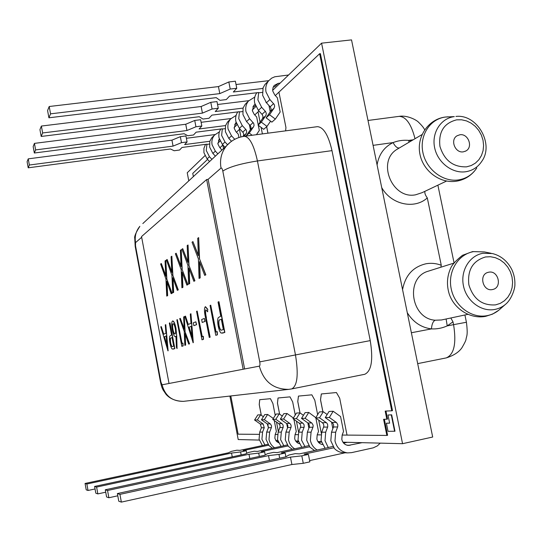 <?xml version="1.0" encoding="UTF-8"?>
<svg xmlns="http://www.w3.org/2000/svg" width="542" height="542" viewBox="0 0 542 542"><rect width="100%" height="100%" fill="white"/><g stroke="black" fill="none" stroke-linecap="round" stroke-linejoin="round"><path stroke-width="0.81" d="M281.921 423.587L278.771 423.654L272.728 419.393L275.831 419.291L282.165 423.776L283.066 425.05L283.181 427.245L281.312 432.116L280.648 439.677L283.839 445.748L257.497 451.411L254.232 451.222L248.473 452.455L245.397 454.013L94.593 486.438L95.819 493.193L97.838 493.897L96.605 487.068L94.593 486.438M278.771 423.654L279.909 425.104L280.133 426.656L278.161 432.109L277.504 439.603L281.013 446.357M293.913 419.379L296.264 431.432L295.017 434.684L294.685 438.539C295.302 441.154 296.82 442.861 299.238 443.661M283.601 419.027L287.057 413.512L283.791 413.668L280.363 419.135L283.601 419.027L290.065 423.607L291.095 425.219L291.101 427.15L289.204 432.13L288.534 439.853C289.374 443.769 291.413 446.75 294.652 448.803M259.34 456.445L258.703 453.105L264.618 451.832L261.21 451.635L288.148 445.917L285.248 439.779L285.919 432.123L287.802 427.191L287.795 425.274L286.779 423.681L280.363 419.135M287.809 445.903L292.28 449.318M326.331 422.618L322.368 422.706L315.64 417.929L319.543 417.794L326.602 422.835L327.612 424.264L327.747 426.723L325.701 432.191L325.01 440.687L328.222 447.489L328.642 447.502L299.394 453.884L295.268 453.64L288.879 455.029L285.932 456.818L285.207 453.044L281.379 452.821L309.767 446.764L306.697 440.267L307.382 432.164L309.36 426.94L309.34 424.914L308.269 423.221L301.501 418.41L305.126 418.288L308.757 412.448L305.099 412.631L301.501 418.41M322.368 422.706L323.493 424.013L323.892 426.073L321.738 432.184L321.047 440.592L325.092 448.275M380.24 443.132L377.374 445.883L373.269 447.834L351.548 452.645L347.524 452.895C340.932 451.832 336.751 447.841 334.976 440.91L335.674 432.211L337.761 426.608L337.822 424.793L336.582 422.624L329.36 417.462L333.174 411.256L340.579 416.561L343.526 431.425L342.158 435.084L341.812 439.427C342.727 442.949 344.861 444.948 348.221 445.429L362.076 442.672M285.932 456.818L117.377 493.572L118.766 501.208L121.354 502.109L291.908 464.514L303.269 463.308L301.813 455.856L308.405 454.413L304.082 454.155L334.075 447.719L330.816 440.815L331.514 432.204L333.587 426.656L333.56 424.501L332.422 422.713L325.261 417.604L329.36 417.462M333.648 447.699C336.135 450.598 339.19 452.252 342.815 452.658L343.987 452.712M302.849 423.133L299.326 423.207L292.958 418.702L296.42 418.587L303.107 423.336L304.055 424.677L304.177 427.001L302.226 432.15L301.548 440.151L304.943 446.574L277.226 452.577L273.568 452.36L267.511 453.668L264.476 455.334L105.29 489.785L106.591 496.96L108.874 497.752L107.553 490.496L105.29 489.785M299.326 423.207L300.525 424.745L300.763 426.385L298.703 432.143L298.025 440.07L301.786 447.258M315.884 418.106L318.506 431.425L317.199 434.874L316.86 438.959C317.626 442.048 319.475 443.912 322.402 444.548M305.126 418.288L311.955 423.146L313.12 425.185L313.052 426.893L311.067 432.17L310.383 440.355C311.311 444.63 313.574 447.848 317.158 450.009M309.387 446.75L314.584 450.571M263.161 423.993L260.329 424.054L254.577 420.016L257.362 419.921L263.161 423.993L264.252 427.746L262.558 432.082L261.915 439.25L264.923 445.009L239.835 450.375L236.895 450.199L231.414 451.371L228.311 452.834L85.06 483.45L86.212 489.839L88.021 490.469L86.855 484.013L85.06 483.45M260.329 424.054L261.413 427.78L259.726 432.076L259.083 439.189L262.375 445.558M264.347 419.684L267.646 414.454L264.72 414.603L261.44 419.779L264.347 419.684L270.492 424.027L271.535 425.849L271.467 427.381L269.645 432.096L268.995 439.413C269.76 443.01 271.617 445.788 274.57 447.746M246.718 453.349L246.224 450.748L243.162 450.571L268.798 445.165L266.047 439.345L266.698 432.089L268.412 427.699L267.301 423.905L261.44 419.779M268.493 445.151L272.375 448.214M274.245 420.463L276.373 431.432L275.18 434.515L274.855 438.166L276.142 440.978L278.547 442.8M215.398 156.137L212.891 153.447L209.659 147.133L209.822 141.272L211.753 137.844L213.074 136.523M217.857 153.84L215.33 151.13L212.078 144.761C211.448 141.116 212.234 137.912 214.436 135.154L219.415 131.808M221.861 150.127L219.53 147.173L217.904 143.989L219.293 138.948M209.564 161.55L207.105 158.914L203.941 152.722L203.921 148.332L205.513 144.355M180.35 136.679L181.495 142.668L187.092 141.936L185.94 135.954L180.35 136.679L171.936 140.161L28.245 158.847L27.1 161.699L28.204 167.817L170.506 148.989L174.151 150.744L179.605 150.019L181.963 147.471L206.915 144.172L206.265 150.452L209.456 156.692L211.936 159.348M231.515 141.299L228.805 138.386L225.397 131.726L225.547 125.575L227.572 121.984L228.948 120.595M234.767 139.301L231.522 135.812L228.087 129.098C227.423 125.249 228.243 121.882 230.553 118.989L236.116 115.385M238.914 137.526L238.263 134.179L235.926 131.659L234.212 128.305L235.499 123.176L236.116 122.567M224.971 147.234L222.389 144.457L219.049 137.939C218.467 134.646 219.049 131.665 220.79 128.996M194.734 120.453L195.947 126.767L201.827 126.015L200.615 119.707L194.734 120.453L185.743 124.254L34.437 143.379L33.164 146.564L34.329 153.013L184.097 133.725L187.789 135.744L193.508 134.999L196.129 132.173L222.315 128.8L221.631 135.412L224.991 141.99L227.525 144.714M250.485 129.599L253.561 126.794L249.245 133.061L246.203 135.812L250.648 129.335L250.96 127.153L250.275 125.649L246.549 121.598L242.945 114.558L243.067 108.088L245.194 104.308L246.644 102.851M253.561 126.794L254.09 125.31L253.71 123.386L249.584 118.718L245.953 111.618C245.248 107.553 246.102 104.003 248.527 100.961L254.801 97.065M258.216 124.863L256.678 117.025L254.212 114.355L252.396 110.812L253.744 105.405L254.964 104.335M243.04 136.476L243.751 134.762L243.385 132.892L239.381 128.379L235.858 121.489C235.228 117.932 235.872 114.735 237.796 111.896M210.791 102.33L212.085 109.01L218.277 108.244L216.983 101.578L210.791 102.33L201.15 106.51L41.375 126.056L39.945 129.626L41.185 136.455L199.239 116.713L202.965 119.044L208.982 118.285L211.908 115.128L239.462 111.686L238.737 118.678L242.288 125.629L245.973 129.626L246.651 131.11L246.468 132.98L244.266 136.286M270.621 111.259L274.083 108.102L269.543 114.721L266.115 117.817L270.79 110.981L271.169 109.017L270.39 107.079L266.447 102.77L262.626 95.304L263.066 88.129L262.721 88.475L264.95 84.484L266.474 82.953M274.083 108.102L274.659 106.185L274.232 104.491L269.869 99.532L266.014 91.991C265.255 87.682 266.149 83.929 268.703 80.724L271.732 78.102L274.814 76.768L288.574 74.999M266.115 117.817L271.867 122.14L275.343 119.084L280.173 111.998L277.348 97.77L274.74 94.931L272.816 91.171L272.673 89.837L273.134 87.269L274.225 85.453L278.202 83.36L280.146 83.129M265.844 102.079L268.981 105.568L270.221 111.842M258.06 125.1L263.683 129.314L267.003 126.408L261.325 122.146L258.06 125.1L262.64 118.407L263.012 116.489L262.253 114.599L258.392 110.392L254.665 103.095C253.968 99.22 254.693 95.771 256.84 92.743M228.832 81.971L230.215 89.051L236.766 88.278L235.384 81.212L228.832 81.971L218.44 86.591L49.207 106.503L47.588 110.548L48.909 117.797L216.217 97.641L219.95 100.345L226.305 99.579L229.591 96.029L258.663 92.526L257.89 99.938L261.657 107.302L265.553 111.55L266.318 113.454L265.946 115.392L261.325 122.146M402.571 289.665C405.24 275.377 413.119 266.732 426.208 263.724C431.283 262.877 436.296 263.385 441.263 265.241L440.842 267.226M446.12 318.994L447.231 325.884C442.245 328.147 436.974 329.157 431.425 328.906C431.845 324.055 433.119 321.162 435.26 320.22L441.479 319.976L467.827 314.36M488.742 272.199C498.369 270.031 502.556 287.416 492.881 289.455L492.4 289.563C482.908 291.765 478.532 274.686 487.983 272.382L488.742 272.199M459.819 134.789L457.109 135.764C449.792 139.741 455.172 153.467 463.403 151.821L465.883 150.974C473.423 147.167 468.173 133.183 459.819 134.789M172.065 337.625L171.252 337.876C170.371 337.727 170.161 339.346 170.628 342.727C171.252 345.539 171.889 346.819 172.539 346.555M191.231 326.345L189.124 327.158L191.99 336.433M221.353 319.346L220.16 319.726C218.921 319.617 218.568 321.589 219.09 325.627C219.869 328.953 220.709 330.444 221.624 330.105M173.189 323.662C172.505 324.177 172.417 326.06 172.925 329.312C173.569 332.253 174.267 333.818 175.019 334.001M166.184 336.02L164.463 336.684L166.943 345.064M171.076 337.91C170.195 337.761 169.985 339.373 170.445 342.761C171.116 345.694 171.78 346.968 172.444 346.575L173.67 346.175L172.058 337.605L171.252 337.876M188.928 327.199L192.058 337.307L191.224 326.311L189.124 327.158M219.944 319.766C218.711 319.658 218.351 321.623 218.88 325.667C219.7 329.102 220.574 330.593 221.509 330.125L223.311 329.55L221.346 319.313L220.16 319.726M173.013 323.689C172.322 324.191 172.234 326.074 172.742 329.34C173.426 332.436 174.151 334.001 174.924 334.028L174.998 334.007C175.696 333.547 175.771 331.657 175.229 328.344C174.565 325.295 173.86 323.737 173.108 323.662L173.169 323.655M164.287 336.717L167.011 345.938L166.184 335.986L164.463 336.684M169.836 322.903L174.673 348.655L172.22 349.041C171.353 348.269 170.595 346.236 169.958 342.944C169.341 339.543 169.3 337.253 169.836 336.074L171.563 334.963L169.334 323.113L170.012 322.869L174.856 348.621L173.21 349.109M182.783 343.127L182.945 345.972L181.834 346.331L176.848 319.861L177.37 319.638L181.855 343.432L182.972 343.086L183.128 345.938L181.834 346.331M184.89 331.277L189.368 343.892L188.711 344.102L184.985 333.581L185.452 345.159L184.822 345.362L184.253 331.514L179.693 318.635L180.317 318.364L184.158 329.211L183.663 316.914L184.3 316.636L184.89 331.277L189.558 343.858L188.711 344.102M193.108 342.68L184.897 316.379L185.506 316.115L188.101 324.495L191.008 323.344L190.303 314.035L190.94 313.764L193.027 342.707M218.744 301.725L224.632 332.463L221.156 333.106C219.957 332.239 218.961 329.848 218.182 325.925C217.444 321.873 217.471 319.116 218.27 317.653L220.743 316.169L218.04 302.029L218.961 301.684L224.849 332.429L222.396 333.154M217.057 331.643L217.193 334.875L215.777 335.335L210.072 305.478L210.743 305.187L215.872 332.036L217.261 331.602L217.403 334.841L215.777 335.335M206.217 317.741L209.93 337.232L209.273 337.442L205.513 317.707C204.212 311.962 204.117 308.31 205.242 306.758L207.64 309.401L207.688 311.826L205.777 309.78C205.147 311.21 205.296 313.859 206.217 317.741L210.133 337.192L209.273 337.442M204.368 318.432L204.937 321.413L202.213 322.463L201.651 319.509L204.368 318.432L205.14 321.379L202.213 322.463M203.114 336.311L203.264 339.387L201.976 339.807L196.57 311.325L197.18 311.061L202.044 336.67L203.318 336.277L203.467 339.353L201.976 339.807M195.852 321.806L196.4 324.699L193.833 325.688L193.291 322.815L195.852 321.806L196.597 324.665L193.833 325.688M176.55 336.081L177.065 348.587L176.407 347.3L175.947 336.25L175.303 336.738C174.206 336.507 173.189 334.157 172.268 329.685C171.448 324.773 171.536 321.88 172.539 321.006L172.668 320.979C173.786 321.237 174.815 323.649 175.764 328.228L176.733 336.047L177.065 348.587M167.959 350.83L160.791 326.812L161.292 326.596L163.555 334.258L165.954 333.303L165.256 324.882L165.777 324.658L167.891 350.85M199.334 258.371L205.642 274.862L204.693 275.383L199.442 261.63L199.978 277.958L199.063 278.452L198.419 258.94L192.037 242.213L192.925 241.597L198.311 255.682L197.735 238.263L198.657 237.62L199.334 258.371L205.852 274.828L204.693 275.383M188.785 264.889L194.734 280.824L193.86 281.305L188.907 268.012L189.49 283.69L188.65 284.15L187.938 265.411L181.909 249.232L182.729 248.663L187.817 262.287L187.186 245.573L188.04 244.984L188.785 264.889L194.937 280.79L193.86 281.305M181.983 269.089L187.708 284.658L186.875 285.119L182.105 272.131L182.729 287.382L181.922 287.822L181.177 269.591L175.371 253.764L176.15 253.222L181.048 266.549L180.384 250.289L181.197 249.727L181.983 269.089L187.905 284.631L186.875 285.119M172.681 274.835L178.101 289.909L177.329 290.336L172.81 277.761L173.467 292.443L172.722 292.856L171.922 275.302L166.421 259.97L167.146 259.469L171.794 272.375L171.089 256.739L171.841 256.21L172.681 274.835L178.291 289.875L177.329 290.336M166.651 278.554L171.889 293.303L171.15 293.71L166.787 281.406L167.471 295.722L166.76 296.108L165.933 279.001L160.622 263.995L161.313 263.514L165.798 276.149L165.066 260.905L165.791 260.411L166.651 278.554L172.071 293.276L171.15 293.71M177.37 319.638L182.037 343.371M184.3 316.636L185.079 331.243M180.317 318.364L184.138 328.574M184.822 345.362L185.452 345.159M185.201 334.19L185.642 345.125M190.94 313.764L193.304 342.646M185.506 316.115L188.277 324.428M210.743 305.187L216.075 331.968M207.688 311.826L207.64 309.401M205.479 306.711L207.85 309.36M205.953 309.767C205.357 311.257 205.513 313.906 206.421 317.707M197.18 311.061L202.241 336.609M172.742 320.972L172.851 320.945C173.968 321.203 174.998 323.621 175.947 328.195L176.733 336.047M175.954 336.426L175.581 336.69M165.777 324.658L168.135 350.796M161.292 326.596L163.725 334.19M198.657 237.62L199.544 258.338M192.925 241.597L198.291 255.058M199.063 278.452L199.978 277.958M199.673 262.226L200.181 277.924M188.04 244.984L188.989 264.855M182.729 248.663L187.796 261.657M188.65 284.15L189.49 283.69M189.131 268.615L189.693 283.656M181.197 249.727L182.18 269.056M176.15 253.222L181.021 265.919M181.922 287.822L182.729 287.382M182.329 272.734L182.918 287.348M171.841 256.21L172.864 274.808M167.146 259.469L171.767 271.745M172.722 292.856L173.467 292.443M173.027 278.364L173.657 292.409M165.791 260.411L166.841 278.527M161.313 263.514L165.771 275.512M166.76 296.108L167.471 295.722M167.004 282.016L167.654 295.688M243.141 369.251L244.618 368.966L208.121 179.321L206.651 179.531L141.537 236.569L169.023 383.479L243.141 369.251L206.651 179.531M424.894 191.34C424.555 193.115 425.355 195.303 427.299 197.918C414.386 209.7 391.188 204.605 381.71 187.586M450.815 317.991L452.99 321.826L447.231 325.884L453.579 324.665L452.99 321.826M399.271 148C397.157 148.196 395.091 146.387 393.086 142.58C398.113 140.622 403.37 139.897 408.851 140.398L408.871 142.336M236.766 88.278L233.324 91.991L262.721 88.475M236.034 84.518L268.744 80.67M230.215 89.051L219.801 93.61L50.548 113.84L49.207 106.503M218.44 86.591L219.801 93.61M48.909 117.797L50.548 113.84M218.277 108.244L215.228 111.544L243.067 108.088M217.552 104.504L248.764 100.683M212.085 109.01L202.423 113.129L42.635 132.959L41.375 126.056M201.15 106.51L202.423 113.129M41.185 136.455L42.635 132.959M201.827 126.015L199.097 128.962L225.547 125.575M201.109 122.309L230.953 118.535M195.947 126.767L186.943 130.52L35.616 149.904L34.437 143.379M185.743 124.254L186.943 130.52M34.329 153.013L35.616 149.904M187.092 141.936L184.639 144.585L209.822 141.272M186.387 138.278L214.971 134.558M181.495 142.668L173.067 146.11L29.356 165.025L28.245 158.847M171.936 140.161L173.067 146.11M28.204 167.817L29.356 165.025M241.163 454.928L240.594 451.953L246.224 450.748M240.594 451.953L231.529 453.058L86.855 484.013M232.254 456.845L231.529 453.058M95.053 488.959L88.021 490.469M117.783 495.801L108.874 497.752M269.428 460.415L268.5 455.612L107.553 490.496M279.699 458.173L278.967 454.399L268.5 455.612M278.967 454.399L285.207 453.044M121.354 502.109L119.945 494.372L117.377 493.572M291.908 464.514L290.471 457.13L119.945 494.372M301.813 455.856L290.471 457.13M303.269 463.308L309.861 461.852L308.405 454.413M309.618 460.612L345.166 452.773M105.731 492.19L97.838 493.897M249.794 458.512L248.981 454.264L96.605 487.068M258.703 453.105L248.981 454.264M265.214 454.928L264.618 451.832M267.003 126.408L270.58 121.171M258.324 92.858L262.355 92.377M273.195 87.113L274.713 86.74L278.202 83.36M269.543 114.721L275.343 119.084M239.164 111.984L242.701 111.544M252.836 106.828L254.422 106.408L255.357 105.5M258.297 125.283L259.313 130.446L256.427 134.694M249.245 133.061L252.172 135.249M222.051 129.064L225.181 128.664M234.686 124.416L236.508 123.766M206.671 144.416L209.463 144.043M218.412 140.195L219.557 139.795M273.317 418.458L267.646 414.454M263.365 416.737L260.607 414.799L257.796 414.935L254.577 420.016M257.362 419.921L260.607 414.799M277.985 441.425L276.793 441.683M268.107 444.257L264.625 444.996M315.796 417.672L308.757 412.448M321.399 442.021L318.73 442.597M308.913 445.626L304.577 446.561M303.425 415.321L299.983 412.875L296.488 413.051L292.958 418.702M296.42 418.587L299.983 412.875M333.174 411.256L329.048 411.459L325.261 417.604M347.334 442.299L343.628 443.105M333.113 446.425L328.222 447.489M327.172 414.508L323.276 411.744L319.346 411.934L315.64 417.929M319.543 417.794L323.276 411.744M394.603 431.317L391.29 414.901L388.004 415.016L389.651 423.16L386.392 423.221L388.025 431.317L394.983 431.236L391.67 414.82L388.004 415.016M272.694 90.311L321.575 43.164L351.534 39.891L432.685 437.028L402.557 443.695L342.93 442.191M192.966 176.977L190.425 179.334M293.398 417.997L287.057 413.512M298.452 441.723L296.596 442.123M287.382 444.907L283.507 445.741M282.294 416.06L279.218 413.892L276.095 414.047L272.728 419.393M275.831 419.291L279.218 413.892M250.377 129.755L249.374 124.653M268.432 427.652L267.789 424.332M307.842 422.902L308.886 428.221M331.541 422.062L332.842 428.668M391.29 414.901L391.67 414.82M389.63 423.085L386.392 423.221M188.779 180.859L187.234 172.756L204.917 155.703M217.809 143.264L220.086 141.069M234.103 127.539L236.949 124.795M252.287 109.999L255.824 106.591M321.575 43.164L402.557 443.695M321.291 441.642L317.91 441.561M298.256 441.059L295.675 440.998M277.714 440.538L275.79 440.49M259.286 440.077L238.209 439.542L229.903 396.06M287.551 427.895L286.718 423.627M342.171 435.05L386.853 435.436L383.601 419.291L386.825 419.21L385.193 411.093L391.744 410.809L319.644 53.733L275.316 95.561M266.684 126.679L267.965 133.176M258.046 111.842L254.754 114.945M239.896 128.928L236.441 132.214M222.789 145.08L220.018 147.695M259.72 399.698L259.252 404.583L261.319 415.301M275.187 434.488L277.484 434.508M298.473 396.08L297.788 401.534L300.017 412.902M317.212 434.84L321 434.874M321.359 393.946L320.532 399.739L322.903 411.757M391.744 410.809L392.496 410.646L320.397 53.644L319.644 53.733M386.825 419.21L387.571 419.047L385.958 411.06M386.853 435.436L387.591 435.28L384.373 419.271M278.053 397.991L277.49 403.14L279.631 414.183M295.031 434.65L297.998 434.677M261.285 415.274L259.225 404.589L259.693 399.698L270.458 398.695L272.904 403.505L275.221 415.436M276.501 422.055L278.358 431.608M230.817 395.958L238.128 434.176L259.076 434.352M207.566 159.409L192.756 173.379L193.372 176.59M222.877 144.978L223.48 148.623M239.449 129.355L240.926 136.93M258.934 110.975L258.039 111.821L260.079 122.16M261.102 127.384L262.389 133.908M267.931 133.176L266.657 126.706M278.927 92.126L285.939 127.478L285.62 130.852M322.869 411.764L320.498 399.745L321.325 393.953L336.426 392.543L339.698 398.228L347.016 435.104M299.977 412.882L297.761 401.541L298.446 396.087L311.846 394.833L314.8 400.199L317.646 414.684M318.716 420.118L321.338 433.417M279.597 414.156L277.457 403.146L278.026 397.991L290.004 396.873L292.68 401.947L295.241 415.05M296.433 421.161L298.622 432.367M230.343 142.18L226.678 145.649C231.407 140.419 237.281 137.295 244.313 136.286L317.409 126.672C323.506 127.085 328.364 135.073 331.989 150.635L370.247 340.613C373.323 359.861 371.494 371.087 364.759 374.285L291.704 388.919C297.389 385.897 298.642 374.563 295.478 354.935L259.74 361.887L222.809 171.096C222.288 168.772 221.692 167.763 221.021 168.067L208.121 179.321M453.729 263.168L428.2 271.203C404.949 277.579 410.782 318.892 435.26 320.22M398.932 148.203L397.008 149.335C376.5 161.401 392.171 199.727 415.633 194.795L422.082 192.674L446.561 181.048M491.099 253.277L484.406 251.935L473.667 251.61C458.173 254.123 447.502 271.569 451.208 288.852C454.677 306.183 471.648 318.764 487.102 315.654C492.285 314.631 496.804 312.267 500.666 308.554L504.88 304.868M476.784 167.973C472.421 174.605 466.364 178.582 458.62 179.897C443.187 182.39 426.303 169.551 422.902 152.546C419.264 135.575 429.962 118.949 445.436 117.038L448.146 116.815M494.873 309.441C481.35 312.138 466.52 301.101 463.464 285.919C460.205 270.776 469.494 255.478 483.058 253.27L492.461 253.554C500.964 255.729 507.42 261.068 511.838 269.57C514.026 274.36 515.049 279.347 514.9 284.543C515.049 288.236 512.102 297.883 506.75 303.235C503.369 306.481 499.406 308.547 494.873 309.441M455.93 116.442C477.041 113.806 494.426 144.003 481.797 161.299C477.976 167.105 472.678 170.581 465.896 171.719C452.394 173.874 437.631 162.6 434.637 147.715C431.439 132.851 440.761 118.285 454.304 116.605L445.253 117.052C428.722 119.077 416.649 136.164 419.793 153.454C422.679 170.764 439.901 183.826 456.378 181.204C463.606 180.025 469.623 176.672 474.426 171.15M495.618 304.868L500.286 303.364L504.46 300.735L507.922 297.124L510.51 292.707L512.095 287.714L512.603 282.382L512.014 276.989L510.361 271.793L507.719 267.043L504.216 262.985L500.036 259.814L495.368 257.694L490.456 256.725L485.537 256.962C472.807 260.743 467.251 270.031 468.864 284.807C473.322 299.103 482.238 305.79 495.618 304.868M466.567 166.841L471.228 165.54L475.402 163.128L478.871 159.734L481.465 155.527L483.071 150.717L483.599 145.547L483.03 140.27L481.391 135.154L478.769 130.439L475.293 126.361L471.127 123.129L466.479 120.9L461.581 119.782L456.669 119.836C443.952 123.075 438.376 131.916 439.935 146.367C444.332 160.439 453.214 167.268 466.567 166.841M244.618 368.966L259.347 366.141C263.703 381.683 273.527 389.42 288.805 389.352L291.704 388.919M259.347 366.141C260.011 365.762 260.14 364.339 259.74 361.887M141.672 237.281L135.534 242.633L135.534 245.905L160.933 382.063L160.513 382.157C161.78 387.618 162.282 388.255 163.095 389.969L166.123 394.447C170.174 398.926 175.947 401.229 183.44 401.351L184.172 401.27M160.933 382.063L162.065 384.813C165.12 395.924 172.248 401.439 183.44 401.351L288.805 389.352M413.167 139.802L408.851 140.398L411.337 140.879M377.083 164.937C378.858 154.45 384.19 146.997 393.086 142.58L373.086 145.351M411.371 332.747L431.425 328.906C421.215 327.551 413.167 322.151 407.279 312.707M441.263 265.241L427.299 197.918M464.914 314.983L466.432 322.253L453.579 324.665C456.547 343.438 454.115 354.522 446.269 357.903L417.686 363.628M415.016 138.705C411.256 124.016 405.951 116.571 399.102 116.367C407.245 114.938 416.805 120.128 418.58 122.289C421.737 125.304 423.769 127.804 424.684 129.789M258.392 110.392L261.657 107.302M262.03 114.328L265.329 111.279M262.47 118.684L265.77 115.67M270.167 106.808L273.622 103.61M266.447 102.77L269.869 99.532M239.381 128.379L242.288 125.629M242.823 132.092L245.763 129.375M243.229 136.205L246.17 133.522M250.065 125.398L253.134 122.553M246.549 121.598L249.584 118.718M222.389 144.457L224.991 141.99M228.805 138.386L231.522 135.812M207.105 158.914L209.456 156.692M212.891 153.447L215.33 151.13M269.645 432.096L266.698 432.089M271.373 427.672L268.412 427.699M270.255 423.837L267.301 423.905M264.252 427.746L261.413 427.78M262.558 432.082L259.726 432.076M311.067 432.17L307.382 432.164M312.951 427.225L309.252 427.259M311.691 422.936L308.005 423.017M322.334 444.406L321.677 444.386M304.076 427.32L300.539 427.353M302.226 432.15L298.703 432.143M335.674 432.211L331.514 432.204M337.646 426.954L333.472 427.001M336.304 422.401L332.151 422.496M350.091 445.294L346.921 445.192M327.639 427.062L323.662 427.103M325.701 432.191L321.738 432.184M289.204 432.13L285.919 432.123M291 427.455L287.7 427.496M289.821 423.417L286.528 423.485M283.08 427.543L279.916 427.577M281.312 432.116L278.161 432.109M244.313 136.286C249.53 136.835 253.907 145.066 257.436 160.96L331.989 150.635M222.809 171.096C228.9 167.044 240.445 163.67 257.436 160.96L295.478 354.935L370.247 340.613M135.534 245.905L135.229 246.576M142.824 223.561L226.678 145.649C221.448 152.024 219.557 159.497 221.021 168.067M162.065 384.813L169.023 383.479M160.513 382.157L135.195 246.4L134.762 238.399C134.165 236.597 135.859 232.572 139.843 226.332C135.961 231.021 134.524 236.461 135.534 242.633M347.524 452.895L342.815 452.658M211.753 137.844L214.436 135.154M227.572 121.984L230.553 118.989M245.194 104.308L248.527 100.961M264.95 84.484L268.703 80.724M484.406 251.935L472.57 251.596L462.495 255.296C456.208 260.296 452.319 264.482 450.822 267.856C446.981 276.21 446.445 284.923 449.216 294.008C454.372 309.34 470.646 319.306 485.625 316.352L492.549 314.123L498.721 310.275M465.314 151.265L465.883 150.974M422.035 134.565L398.919 148.21M437.882 185.174L454.04 262.762M466.432 322.253C468.112 335.972 466.486 335.877 466.052 339.102C466.093 340.085 464.724 342.957 461.953 347.72C458.952 352.131 453.729 355.525 446.269 357.903M399.102 116.367L367.998 120.466"/></g></svg>
